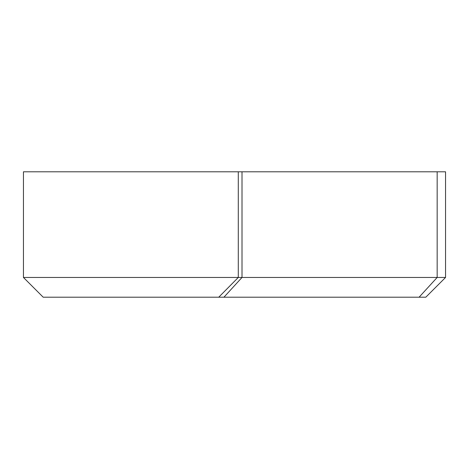 <?xml version="1.0" encoding="UTF-8"?>
<svg xmlns="http://www.w3.org/2000/svg" width="469" height="469" viewBox="0 0 469 469"><rect width="100%" height="100%" fill="white"/><g stroke="black" fill="none" stroke-linecap="round" stroke-linejoin="round"><path stroke-width="0.7" d="M445.55 277.46L425.799 297.211L43.201 297.211L23.45 277.46L23.45 171.789L445.55 171.789L445.55 277.46L437.167 277.46L437.167 171.789M23.45 277.46L437.167 277.46L419.093 297.211M223.936 297.211L242.01 277.46L242.01 171.789M218.73 297.211L238.293 277.46L238.293 171.789"/></g></svg>
